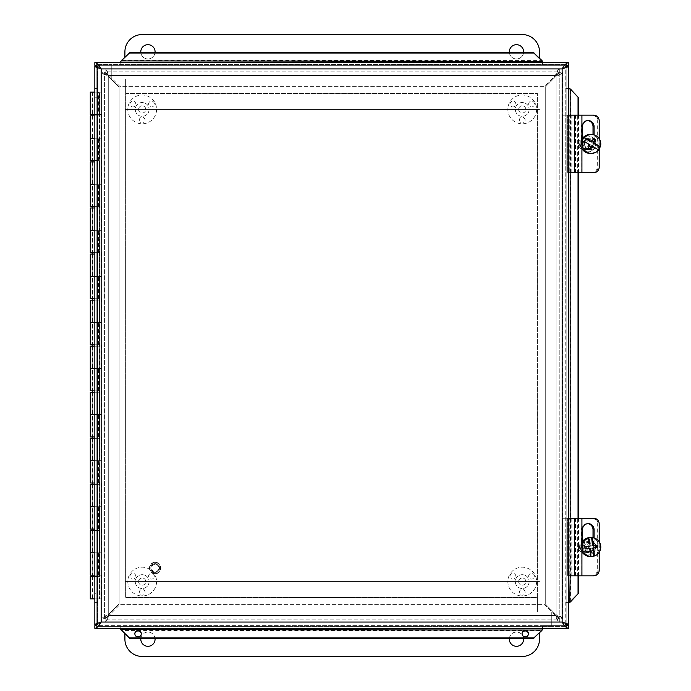 <?xml version="1.0" encoding="UTF-8"?>
<svg xmlns="http://www.w3.org/2000/svg" width="691" height="691" viewBox="0 0 691 691"><rect width="100%" height="100%" fill="white"/><g stroke="black" fill="none" stroke-linecap="round" stroke-linejoin="round"><path stroke-width="0.52" stroke-dasharray="3.46 2.59" d="M131.42 106.544A2.902 2.902 0 0 0 135.384 105.481A2.902 2.902 0 0 0 134.322 101.517A2.902 2.902 0 0 0 130.357 102.579A2.902 2.902 0 0 0 131.42 106.544M150.051 101.517A2.902 2.902 0 0 0 148.988 105.481A2.902 2.902 0 0 0 152.953 106.544A2.902 2.902 0 0 0 154.007 102.579A2.902 2.902 0 0 0 150.051 101.517M145.084 120.165A2.902 2.902 0 0 0 142.182 117.263A2.902 2.902 0 0 0 139.28 120.165A2.902 2.902 0 0 0 142.182 123.067A2.902 2.902 0 0 0 145.084 120.165M138.589 109.411A3.593 3.593 0 0 0 143.978 112.521A3.593 3.593 0 0 0 143.978 106.293A3.593 3.593 0 0 0 138.589 109.411A3.593 3.593 0 0 1 142.182 105.818A3.593 3.593 0 0 1 145.775 109.411A3.593 3.593 0 0 1 142.182 113.004A3.593 3.593 0 0 1 138.589 109.411M149.092 109.411A6.91 6.91 0 0 1 138.727 115.388A6.91 6.91 0 0 1 138.727 103.425A6.91 6.91 0 0 1 149.092 109.411A6.91 6.91 0 0 1 138.727 115.388A6.91 6.91 0 0 1 138.727 103.425A6.91 6.91 0 0 1 149.092 109.411M156.581 109.411A14.399 14.399 0 0 1 134.987 121.875A14.399 14.399 0 0 1 134.987 96.939A14.399 14.399 0 0 1 156.581 109.411A14.399 14.399 0 0 1 134.987 121.875A14.399 14.399 0 0 1 134.987 96.939A14.399 14.399 0 0 1 156.581 109.411M511.47 106.544A2.902 2.902 0 0 0 515.434 105.481A2.902 2.902 0 0 0 514.372 101.517A2.902 2.902 0 0 0 510.407 102.579A2.902 2.902 0 0 0 511.47 106.544M530.101 101.517A2.902 2.902 0 0 0 529.038 105.481A2.902 2.902 0 0 0 533.003 106.544A2.902 2.902 0 0 0 534.057 102.579A2.902 2.902 0 0 0 530.101 101.517M525.134 120.165A2.902 2.902 0 0 0 522.232 117.263A2.902 2.902 0 0 0 519.33 120.165A2.902 2.902 0 0 0 522.232 123.067A2.902 2.902 0 0 0 525.134 120.165M518.639 109.411A3.593 3.593 0 0 0 524.028 112.521A3.593 3.593 0 0 0 524.028 106.293A3.593 3.593 0 0 0 518.639 109.411A3.593 3.593 0 0 1 522.232 105.818A3.593 3.593 0 0 1 525.825 109.411A3.593 3.593 0 0 1 522.232 113.004A3.593 3.593 0 0 1 518.639 109.411M529.142 109.411A6.91 6.91 0 0 1 518.777 115.388A6.91 6.91 0 0 1 518.777 103.425A6.91 6.91 0 0 1 529.142 109.411A6.91 6.91 0 0 1 518.777 115.388A6.91 6.91 0 0 1 518.777 103.425A6.91 6.91 0 0 1 529.142 109.411M536.631 109.411A14.399 14.399 0 0 1 515.037 121.875A14.399 14.399 0 0 1 515.037 96.939A14.399 14.399 0 0 1 536.631 109.411A14.399 14.399 0 0 1 515.037 121.875A14.399 14.399 0 0 1 515.037 96.939A14.399 14.399 0 0 1 536.631 109.411M131.42 578.73A2.902 2.902 0 0 0 135.384 577.667A2.902 2.902 0 0 0 134.322 573.703A2.902 2.902 0 0 0 130.357 574.765A2.902 2.902 0 0 0 131.42 578.73M150.051 573.703A2.902 2.902 0 0 0 148.988 577.667A2.902 2.902 0 0 0 152.953 578.73A2.902 2.902 0 0 0 154.007 574.765A2.902 2.902 0 0 0 150.051 573.703M145.084 592.351A2.902 2.902 0 0 0 142.182 589.449A2.902 2.902 0 0 0 139.28 592.351A2.902 2.902 0 0 0 142.182 595.253A2.902 2.902 0 0 0 145.084 592.351M138.589 581.589A3.593 3.593 0 0 0 143.978 584.707A3.593 3.593 0 0 0 143.978 578.479A3.593 3.593 0 0 0 138.589 581.589A3.593 3.593 0 0 1 142.182 577.996A3.593 3.593 0 0 1 145.775 581.589A3.593 3.593 0 0 1 142.182 585.182A3.593 3.593 0 0 1 138.589 581.589M149.092 581.589A6.91 6.91 0 0 1 138.727 587.575A6.91 6.91 0 0 1 138.727 575.612A6.91 6.91 0 0 1 149.092 581.589A6.91 6.91 0 0 1 138.727 587.575A6.91 6.91 0 0 1 138.727 575.612A6.91 6.91 0 0 1 149.092 581.589M156.581 581.589A14.399 14.399 0 0 1 134.987 594.061A14.399 14.399 0 0 1 134.987 569.125A14.399 14.399 0 0 1 156.581 581.589A14.399 14.399 0 0 1 134.987 594.061A14.399 14.399 0 0 1 134.987 569.125A14.399 14.399 0 0 1 156.581 581.589M511.47 578.73A2.902 2.902 0 0 0 515.434 577.667A2.902 2.902 0 0 0 514.372 573.703A2.902 2.902 0 0 0 510.407 574.765A2.902 2.902 0 0 0 511.47 578.73M530.101 573.703A2.902 2.902 0 0 0 529.038 577.667A2.902 2.902 0 0 0 533.003 578.73A2.902 2.902 0 0 0 534.057 574.765A2.902 2.902 0 0 0 530.101 573.703M525.134 592.351A2.902 2.902 0 0 0 522.232 589.449A2.902 2.902 0 0 0 519.33 592.351A2.902 2.902 0 0 0 522.232 595.253A2.902 2.902 0 0 0 525.134 592.351M518.639 581.589A3.593 3.593 0 0 0 524.028 584.707A3.593 3.593 0 0 0 524.028 578.479A3.593 3.593 0 0 0 518.639 581.589A3.593 3.593 0 0 1 522.232 577.996A3.593 3.593 0 0 1 525.825 581.589A3.593 3.593 0 0 1 522.232 585.182A3.593 3.593 0 0 1 518.639 581.589M529.142 581.589A6.91 6.91 0 0 1 518.777 587.575A6.91 6.91 0 0 1 518.777 575.612A6.91 6.91 0 0 1 529.142 581.589A6.91 6.91 0 0 1 518.777 587.575A6.91 6.91 0 0 1 518.777 575.612A6.91 6.91 0 0 1 529.142 581.589M536.631 581.589A14.399 14.399 0 0 1 515.037 594.061A14.399 14.399 0 0 1 515.037 569.125A14.399 14.399 0 0 1 536.631 581.589A14.399 14.399 0 0 1 515.037 594.061A14.399 14.399 0 0 1 515.037 569.125A14.399 14.399 0 0 1 536.631 581.589M523.579 52.559A7.143 7.143 0 0 1 509.371 52.559M523.614 51.825A7.143 7.143 0 0 0 512.903 45.641A7.143 7.143 0 0 0 512.903 58.009A7.143 7.143 0 0 0 523.614 51.825M155.043 52.559A7.143 7.143 0 0 1 140.834 52.559M155.078 51.825A7.143 7.143 0 0 0 144.367 45.641A7.143 7.143 0 0 0 144.367 58.009A7.143 7.143 0 0 0 155.078 51.825M539.507 58.113L539.507 51.825A17.275 17.275 0 0 0 522.232 34.55L142.182 34.55A17.275 17.275 0 0 0 124.907 51.825L124.907 57.025M539.507 109.411L124.907 109.411L539.507 109.411M523.614 639.175A7.143 7.143 0 0 0 512.903 632.991A7.143 7.143 0 0 0 512.903 645.359A7.143 7.143 0 0 0 523.614 639.175M509.379 638.406A7.143 7.143 0 0 1 523.571 638.406M155.078 639.175A7.143 7.143 0 0 0 144.367 632.991A7.143 7.143 0 0 0 144.367 645.359A7.143 7.143 0 0 0 155.078 639.175M140.843 638.406A7.143 7.143 0 0 1 155.034 638.406M124.907 633.941L124.907 639.175A17.275 17.275 0 0 0 142.182 656.45L522.232 656.45A17.275 17.275 0 0 0 539.507 639.175L539.507 632.852M539.507 581.589L124.907 581.589L539.507 581.589M593.75 172.75L592.662 172.75A5.761 5.468 90 0 0 598.13 166.989A5.761 5.675 -90 0 1 592.455 172.75L591.617 172.75A5.761 5.675 90 0 0 597.292 166.989L597.292 120.925A5.761 5.675 90 0 0 591.617 115.164L592.455 115.164A5.761 5.675 -90 0 1 598.13 120.925A5.761 5.468 90 0 0 592.662 115.164L593.75 115.164M592.455 115.164L567.38 115.164L567.38 172.75L567.38 115.164L562.543 115.164L591.617 115.164M588.084 136.032A7.921 7.8 90 0 0 580.276 143.961A7.921 7.8 90 0 0 588.084 151.882A7.921 7.8 90 0 0 595.884 143.961A7.921 7.8 90 0 0 588.084 136.032L587.575 136.032A7.921 7.8 90 0 0 579.775 143.961A7.921 7.8 90 0 0 587.575 151.882A7.921 7.8 90 0 0 595.383 143.961A7.921 7.8 90 0 0 587.575 136.032M597.292 166.989L598.13 166.989L598.13 120.925L597.292 120.925M592.455 172.75L591.617 172.75M583.126 143.961A4.517 4.448 90 0 0 587.575 148.47A4.517 4.448 90 0 0 592.023 143.961A4.517 4.448 90 0 0 587.575 139.444A4.517 4.448 90 0 0 583.126 143.961M584.474 143.961A4.517 4.448 -90 0 1 588.922 139.444A4.517 4.448 -90 0 1 593.37 143.961A4.517 4.448 -90 0 1 588.922 148.47A4.517 4.448 -90 0 1 584.474 143.961M562.543 172.75L562.543 115.164L562.543 172.75M593.75 575.836L592.662 575.836A5.761 5.468 90 0 0 598.13 570.075A5.761 5.675 -90 0 1 592.455 575.836L591.617 575.836A5.761 5.675 90 0 0 597.292 570.075L597.292 524.011A5.761 5.675 90 0 0 591.617 518.25L592.455 518.25A5.761 5.675 -90 0 1 598.13 524.011A5.761 5.468 90 0 0 592.662 518.25L593.75 518.25M592.455 518.25L567.38 518.25L567.38 575.836L567.38 518.25L562.543 518.25L591.617 518.25M588.084 539.118A7.921 7.8 90 0 0 580.276 547.039A7.921 7.8 90 0 0 588.084 554.968A7.921 7.8 90 0 0 595.884 547.039A7.921 7.8 90 0 0 588.084 539.118L587.575 539.118A7.921 7.8 90 0 0 579.775 547.039A7.921 7.8 90 0 0 587.575 554.968A7.921 7.8 90 0 0 595.383 547.039A7.921 7.8 90 0 0 587.575 539.118M597.292 570.075L598.13 570.075L598.13 524.011L597.292 524.011M592.455 575.836L591.617 575.836M583.126 547.039A4.517 4.448 90 0 0 587.575 551.556A4.517 4.448 90 0 0 592.023 547.039A4.517 4.448 90 0 0 587.575 542.53A4.517 4.448 90 0 0 583.126 547.039M584.474 547.039A4.517 4.448 -90 0 1 588.922 542.53A4.517 4.448 -90 0 1 593.37 547.039A4.517 4.448 -90 0 1 588.922 551.556A4.517 4.448 -90 0 1 584.474 547.039M562.543 575.836L562.543 518.25L562.543 575.836M599.218 148.349L599.218 138.701M599.218 166.989L598.13 166.989L598.13 120.925L599.218 120.925M581.926 115.164L575.353 115.164L581.926 115.164M577.348 172.75L581.926 172.75L575.353 172.75L577.348 172.75L577.348 115.164M594.096 134.9L594.096 143.218A6.124 5.813 -90 0 1 588.283 149.351A6.124 5.813 -90 0 1 582.461 143.218L582.461 138.442M587.739 120.579A6.124 5.813 90 0 0 581.381 126.686L581.381 143.218A6.124 5.813 90 0 0 587.195 149.351A6.124 5.813 90 0 0 593.016 143.218L593.016 134.65M568.797 115.164L592.662 115.164M592.662 172.75L569.79 172.75L569.79 115.164L569.773 172.75L568.797 172.75M599.218 552.299L599.218 541.787M599.218 570.075L598.13 570.075L598.13 524.011L599.218 524.011M581.926 518.25L575.353 518.25L581.926 518.25M577.348 575.836L581.926 575.836L575.353 575.836L577.348 575.836L577.348 518.25M594.096 537.987L594.096 546.305A6.124 5.813 -90 0 1 588.283 552.429A6.124 5.813 -90 0 1 582.461 546.305L582.461 541.528M587.739 523.666A6.124 5.813 90 0 0 581.381 529.764L581.381 546.305A6.124 5.813 90 0 0 587.195 552.429A6.124 5.813 90 0 0 593.016 546.305L593.016 537.736M568.797 518.25L592.662 518.25M592.662 575.836L569.79 575.836L569.79 518.25L569.773 575.836L568.797 575.836M593.612 138.381L592.792 138.381L590.84 141.888M593.431 138.744L592.792 138.381M590.14 144.894L589.164 144.894L587.212 148.401L589.388 149.178M582.202 140.895L589.164 144.894M591.142 146.026L598.613 150.025M590.002 149.541L589.19 149.541M588.032 148.401L587.212 148.401M581.77 147.969A4.604 4.535 90 0 0 588.533 143.918A4.604 4.535 90 0 0 581.701 139.988A4.604 4.535 90 0 0 581.77 147.969M581.407 148.971A5.761 5.675 -90 0 1 584.197 138.2A5.761 5.675 -90 0 1 589.682 145.421A5.761 5.675 -90 0 1 581.407 148.971M592.792 138.943A5.761 5.675 -90 0 1 590.002 149.714A5.761 5.675 -90 0 1 584.517 142.493A5.761 5.675 -90 0 1 592.792 138.943M581.926 148.617A9.432 9.294 -90 0 1 581.926 139.297M590.002 134.529A9.432 9.294 -90 0 1 598.985 146.362A9.432 9.294 -90 0 1 590.002 153.393M589.432 548.386L590.373 556.454M586.313 548.861L585.493 548.861L586.296 548.766M586.046 546.572L585.225 546.572L585.493 548.861M590.14 546.097L585.225 546.572M588.231 538.039L589.173 546.097M597.309 545.225L592.55 545.691M588.507 546.503A4.604 4.535 90 0 0 581.286 543.351A4.604 4.535 90 0 0 582.211 551.271A4.604 4.535 90 0 0 588.507 546.503M589.829 546.365A5.761 5.675 -90 0 1 584.197 552.8A5.761 5.675 -90 0 1 578.566 547.713A5.761 5.675 -90 0 1 584.197 541.286A5.761 5.675 -90 0 1 589.829 546.365M584.37 547.713A5.761 5.675 -90 0 1 590.002 541.286A5.761 5.675 -90 0 1 595.633 546.365A5.761 5.675 -90 0 1 590.002 552.8A5.761 5.675 -90 0 1 584.37 547.713M590.002 537.607A9.432 9.294 -90 0 1 599.227 545.933A9.432 9.294 -90 0 1 590.002 556.471M581.926 551.703A9.432 9.294 -90 0 1 581.926 542.383M105.101 621.9C106.414 621.511 107.718 619.378 109.031 615.491L119.897 604.625L544.517 604.625L555.383 615.491C556.696 619.378 558 621.511 559.313 621.9L105.101 621.9L105.101 619.179L119.897 604.625L544.517 604.625L555.383 615.491L109.031 615.491L555.383 615.491L559.313 619.179L559.313 621.9C558.25 621.511 557.196 619.378 556.134 615.491L559.313 619.179L105.101 619.179L559.313 619.179L559.313 621.9L105.101 621.9L105.101 619.179L108.28 615.491C107.217 619.378 106.164 621.511 105.101 621.9M562.543 618.67C562.154 617.365 560.021 616.052 556.134 614.748L545.268 603.874L545.268 87.126L556.134 76.252C560.021 74.948 562.154 73.635 562.543 72.33L562.543 618.67L559.822 618.67L545.268 603.874L545.268 87.126L556.134 76.252L556.134 614.748L556.134 76.252L559.822 72.33L562.543 72.33C562.154 73.384 560.021 74.447 556.134 75.509L559.822 72.33L559.822 618.67L559.822 72.33L562.543 72.33L562.543 618.67L559.822 618.67L556.134 615.491C560.021 616.553 562.154 617.616 562.543 618.67M559.313 69.1C558 69.489 556.696 71.622 555.383 75.509L544.517 86.375L119.897 86.375L109.031 75.509C107.718 71.622 106.414 69.489 105.101 69.1L559.313 69.1L559.313 71.821L544.517 86.375L119.897 86.375L109.031 75.509L555.383 75.509L109.031 75.509L105.101 71.821L105.101 69.1C106.164 69.489 107.217 71.622 108.28 75.509L105.101 71.821L559.313 71.821L105.101 71.821L105.101 69.1L559.313 69.1L559.313 71.821L556.134 75.509C557.196 71.622 558.25 69.489 559.313 69.1M101.871 72.33C102.259 73.635 104.393 74.948 108.28 76.252L119.146 87.126L119.146 603.874L108.28 614.748C104.393 616.052 102.259 617.365 101.871 618.67L101.871 72.33L104.591 72.33L119.146 87.126L119.146 603.874L108.28 614.748L108.28 76.252L108.28 614.748L104.591 618.67L101.871 618.67C102.259 617.616 104.393 616.553 108.28 615.491L104.591 618.67L104.591 72.33L104.591 618.67L101.871 618.67L101.871 72.33L104.591 72.33L108.28 75.509C104.393 74.447 102.259 73.384 101.871 72.33M90.271 530.455L99.487 530.455L99.487 552.8L90.271 552.8L101.603 552.8L94.84 552.8L99.487 552.8L99.487 576.527L94.84 576.527M90.271 484.391L99.487 484.391L99.487 506.736L90.271 506.736L101.603 506.736L94.84 506.736L99.487 506.736L99.487 530.455L92.197 530.455L92.197 552.8L97.561 552.8L92.197 552.8L97.561 552.8L97.561 576.527L92.197 576.527L97.561 576.527L97.561 598.864L92.197 598.864L99.487 598.864L90.271 598.864M90.271 576.527L99.487 576.527L99.487 598.864L99.487 92.136L97.561 92.136L97.561 138.2L99.487 138.2L90.271 138.2L99.677 138.2L99.677 114.473L98.58 114.473L98.58 92.136L101.871 92.136L94.84 92.136M90.271 438.327L99.487 438.327L99.487 460.664L90.271 460.664L101.603 460.664L94.84 460.664L99.487 460.664L99.487 484.391L92.197 484.391L92.197 506.736L97.561 506.736L92.197 506.736L97.561 506.736L97.561 530.455L94.84 530.455M92.197 530.455L97.561 530.455L97.561 552.8L92.197 552.8L92.197 575.145L97.561 575.145L92.197 575.145M90.271 392.255L99.487 392.255L99.487 414.6L90.271 414.6L101.603 414.6L94.84 414.6L99.487 414.6L99.487 438.327L92.197 438.327L92.197 460.664L97.561 460.664L92.197 460.664L97.561 460.664L97.561 484.391L94.84 484.391M92.197 484.391L97.561 484.391L97.561 506.736L92.197 506.736L92.197 529.073L97.561 529.073L92.197 529.073M90.271 346.191L99.487 346.191L99.487 368.536L90.271 368.536L101.603 368.536L94.84 368.536L99.487 368.536L99.487 392.255L92.197 392.255L92.197 414.6L97.561 414.6L92.197 414.6L97.561 414.6L97.561 438.327L94.84 438.327M92.197 438.327L97.561 438.327L97.561 460.664L92.197 460.664L92.197 483.009L97.561 483.009L92.197 483.009M90.271 300.127L99.487 300.127L99.487 322.464L90.271 322.464L101.603 322.464L94.84 322.464L99.487 322.464L99.487 346.191L92.197 346.191L92.197 368.536L97.561 368.536L92.197 368.536L97.561 368.536L97.561 392.255L94.84 392.255M92.197 392.255L97.561 392.255L97.561 414.6L92.197 414.6L92.197 436.945L97.561 436.945L92.197 436.945M90.271 254.055L99.487 254.055L99.487 276.4L90.271 276.4L101.603 276.4L94.84 276.4L99.487 276.4L99.487 300.127L92.197 300.127L92.197 322.464L97.561 322.464L92.197 322.464L97.561 322.464L97.561 346.191L94.84 346.191M92.197 346.191L97.561 346.191L97.561 368.536L92.197 368.536L92.197 390.873L97.561 390.873L92.197 390.873M90.271 207.991L99.487 207.991L99.487 230.336L90.271 230.336L101.603 230.336L94.84 230.336L99.487 230.336L99.487 254.055L92.197 254.055L92.197 276.4L97.561 276.4L92.197 276.4L97.561 276.4L97.561 300.127L94.84 300.127M92.197 300.127L97.561 300.127L97.561 322.464L92.197 322.464L92.197 344.809L97.561 344.809L92.197 344.809M90.271 161.927L99.487 161.927L99.487 184.264L90.271 184.264L101.603 184.264L94.84 184.264L99.487 184.264L99.487 207.991L92.197 207.991L92.197 230.336L97.561 230.336L92.197 230.336L97.561 230.336L97.561 254.055L94.84 254.055M92.197 254.055L97.561 254.055L97.561 276.4L92.197 276.4L92.197 298.745L97.561 298.745L92.197 298.745M90.271 115.855L99.487 115.855L99.487 161.927L92.197 161.927L92.197 184.264L97.561 184.264L92.197 184.264L97.561 184.264L97.561 207.991L94.84 207.991M92.197 207.991L97.561 207.991L97.561 230.336L92.197 230.336L92.197 252.673L97.561 252.673L92.197 252.673M94.84 114.473L101.603 114.473L101.603 138.2L92.197 138.2L97.561 138.2L97.561 161.927L94.84 161.927M92.197 161.927L97.561 161.927L97.561 184.264L92.197 184.264L92.197 206.609L97.561 206.609L92.197 206.609M94.84 115.855L99.487 115.855L99.487 92.136L97.561 92.136L97.561 598.864L94.84 598.864M92.197 115.855L92.197 138.2L97.561 138.2L92.197 138.2L92.197 160.545L97.561 160.545L92.197 160.545M92.197 576.527L92.197 598.864M94.667 598.864L97.181 598.864L94.667 598.864M94.667 92.136L97.181 92.136L94.667 92.136M94.84 575.145L101.603 575.145L101.603 598.864L99.677 598.864L99.677 575.145L90.271 575.145M101.603 575.145L99.677 575.145M94.84 529.073L90.271 529.073M101.603 529.073L101.603 552.8M99.677 552.8L99.677 529.073M94.84 483.009L90.271 483.009M101.603 483.009L101.603 506.736M99.677 506.736L99.677 483.009M94.84 436.945L90.271 436.945M101.603 436.945L101.603 460.664M99.677 460.664L99.677 436.945M94.84 390.873L90.271 390.873M101.603 390.873L101.603 414.6M99.677 414.6L99.677 390.873M94.84 344.809L90.271 344.809M101.603 344.809L101.603 368.536M99.677 368.536L99.677 344.809M94.84 298.745L90.271 298.745M101.603 298.745L101.603 322.464M99.677 322.464L99.677 298.745M94.84 252.673L90.271 252.673M101.603 252.673L101.603 276.4M99.677 276.4L99.677 252.673M94.84 206.609L90.271 206.609M101.603 206.609L101.603 230.336M99.677 230.336L99.677 206.609M94.84 160.545L90.271 160.545M101.603 160.545L101.603 184.264M99.677 184.264L99.677 160.545M101.603 598.864L99.677 598.864M101.871 598.864L101.871 92.136L101.871 598.864M98.58 160.545L98.58 138.2M98.58 206.609L98.58 184.264M98.58 252.673L98.58 230.336M98.58 298.745L98.58 276.4M98.58 344.809L98.58 322.464M98.58 390.873L98.58 368.536M98.58 436.945L98.58 414.6M98.58 483.009L98.58 460.664M98.58 529.073L98.58 506.736M98.58 575.145L98.58 552.8M99.945 598.864L99.945 92.136L99.945 598.864M99.677 138.2L101.603 138.2M101.603 114.473L99.677 114.473M98.58 114.473L90.271 114.473M92.197 114.473L97.561 114.473L92.197 114.473L92.197 92.136L97.561 92.136L92.197 92.136M90.271 92.136L98.58 92.136M98.139 64.608L111.242 64.608L96.844 64.608L96.844 626.34L551.755 626.34L551.755 611.941L537.356 611.941L537.356 597.542L125.641 597.542L125.641 79.007L111.242 79.007L111.242 64.608L111.242 79.007L125.641 79.007L125.641 597.542L537.356 597.542L537.356 611.941L551.755 611.941L551.755 626.34L98.157 626.34M96.844 623.412L96.844 67.554M566.154 626.34L551.755 626.34L566.154 626.34L566.154 64.608L111.242 64.608L111.242 79.007L125.641 79.007L125.641 93.397L537.356 93.397L537.356 611.941L551.755 611.941L551.755 626.34L551.755 611.941L537.356 611.941L537.356 93.397L125.641 93.397L125.641 79.007L111.242 79.007L111.242 64.608L566.154 64.608M566.154 67.675L566.154 623.291M154.318 563.726A4.379 4.379 0 0 1 159.483 567.138A4.379 4.379 0 0 1 156.062 572.303A4.379 4.379 0 0 1 150.906 568.883A4.379 4.379 0 0 1 154.318 563.726A4.379 4.379 0 0 0 150.906 568.883A4.379 4.379 0 0 0 156.062 572.303A4.379 4.379 0 0 0 159.483 567.138A4.379 4.379 0 0 0 154.318 563.726M154.464 564.435A3.654 3.654 0 0 0 152.452 570.438A3.654 3.654 0 0 0 158.654 569.168A3.654 3.654 0 0 0 154.464 564.435M154.041 562.37A5.761 5.761 0 0 0 149.55 569.159A5.761 5.761 0 0 0 156.339 573.66A5.761 5.761 0 0 0 160.83 566.862A5.761 5.761 0 0 0 154.041 562.37A5.761 5.761 0 0 0 149.55 569.159A5.761 5.761 0 0 0 156.339 573.66A5.761 5.761 0 0 0 160.83 566.862A5.761 5.761 0 0 0 154.041 562.37M568.468 625.64L568.468 628.361L542.53 628.361L542.53 625.64L94.84 625.64L568.468 625.64L542.53 625.64L542.521 629.371L541.874 630.52L121.435 630.52L120.787 629.656M566.154 623.671L562.146 622.047L101.162 622.047L101.162 68.919L97.561 66.06L97.561 624.906L97.561 602.422L94.84 602.414L97.561 602.422L97.561 593.768L94.84 593.768L94.84 602.422L94.84 88.552L94.84 624.906L97.561 624.906L101.162 622.047L96.844 625.2M562.146 622.047L565.748 624.906L565.748 66.06L562.146 68.919L562.146 622.047L566.154 625.061M565.748 624.906L568.468 624.906L568.468 602.414L565.748 602.414L568.468 602.422L568.468 66.06L565.748 66.06L566.154 624.906M94.84 65.325L94.84 62.605L542.521 62.605L542.521 65.325L542.521 62.605L568.468 62.605L568.468 65.325L94.84 65.325L568.468 65.325M96.844 67.217L101.162 68.919L562.146 68.919L566.154 65.904M101.162 68.919L96.844 65.766M565.748 88.543L569.479 88.552L570.628 89.199L570.628 601.766L569.755 602.414M94.84 625.64L94.84 628.361L120.778 628.361L120.787 625.64L120.787 629.371M120.778 65.325L120.787 61.594L121.435 60.445L541.874 60.445L542.521 61.309M97.561 624.906L96.844 624.906M94.84 88.543L97.561 88.543L94.84 88.552L97.561 88.543L97.561 602.414L97.561 88.552L94.84 88.552L94.84 97.198L97.561 97.198L97.561 88.552L94.84 88.543L94.84 66.06L96.844 66.06M97.561 89.199L97.561 601.766M97.561 88.543L97.561 66.06M97.561 602.422L94.84 602.422M141.292 633.664L141.292 634.139A3.222 3.179 -0 0 0 141.284 633.906M134.849 633.906A3.222 3.179 -0 0 0 138.062 637.309A3.222 3.179 -0 0 0 141.292 634.139M528.468 633.664L528.468 634.139A3.222 3.179 -0 0 0 528.46 633.906M522.033 633.906A3.222 3.179 -0 0 0 525.246 637.309A3.222 3.179 -0 0 0 528.468 634.139M565.748 602.422L569.479 602.414M542.53 65.325L542.521 61.594M120.778 625.64L120.778 628.361L120.787 625.64L120.778 628.361L542.521 628.361L542.53 625.64M94.84 601.766L94.84 89.199M94.84 97.198L94.84 593.768M97.561 97.198L97.561 593.768M578.039 575.836L578.039 518.25M578.039 172.75L578.039 115.164M578.505 575.836L578.505 518.25M578.505 172.75L578.505 115.164M567.337 172.75L567.337 115.164M567.337 575.836L567.337 518.25M582.461 126.686L581.381 126.686M582.461 143.218L581.381 143.218M594.096 143.218L593.016 143.218M575.43 172.75L575.43 115.164M581.77 172.75L581.77 115.164M574.523 172.75L574.523 115.164M578.186 172.75L578.186 115.164M571.958 172.75L571.958 115.164M575.784 172.75L575.784 115.164M582.461 529.764L581.381 529.764M582.461 546.305L581.381 546.305M594.096 546.305L593.016 546.305M575.43 575.836L575.43 518.25M581.77 575.836L581.77 518.25M574.523 575.836L574.523 518.25M578.186 575.836L578.186 518.25M571.958 575.836L571.958 518.25M575.784 575.836L575.784 518.25M556.134 615.491L108.28 615.491L556.134 615.491L556.134 75.509L556.134 615.491M108.28 75.509L556.134 75.509L108.28 75.509L108.28 615.491L108.28 75.509M99.297 114.473L99.297 92.136M99.297 160.545L99.297 138.2M99.297 206.609L99.297 184.264M99.297 252.673L99.297 230.336M99.297 298.745L99.297 276.4M99.297 344.809L99.297 322.464M99.297 390.873L99.297 368.536M99.297 436.945L99.297 414.6M99.297 483.009L99.297 460.664M99.297 529.073L99.297 506.736M99.297 575.145L99.297 552.8M154.119 562.733A5.39 5.39 0 0 0 149.912 569.09A5.39 5.39 0 0 0 156.27 573.297A5.39 5.39 0 0 0 160.476 566.94A5.39 5.39 0 0 0 154.119 562.733A5.39 5.39 0 0 0 149.912 569.09A5.39 5.39 0 0 0 156.27 573.297A5.39 5.39 0 0 0 160.476 566.94A5.39 5.39 0 0 0 154.119 562.733M101.162 622.047L96.844 623.748M562.146 68.919L566.154 67.295M570.153 115.164L570.153 172.75M570.153 518.25L570.153 575.836M587.575 148.47L588.922 148.47M587.575 139.444L588.922 139.444M588.084 151.882L587.575 151.882M587.575 551.556L588.922 551.556M587.575 542.53L588.922 542.53M588.084 554.968L587.575 554.968M588.283 149.351L587.195 149.351M588.283 120.554L587.195 120.554M575.353 172.75L575.353 115.164M578.263 172.75L578.263 115.164M571.803 172.75L571.803 115.164M588.283 552.429L587.195 552.429M588.283 523.64L587.195 523.64M575.353 575.836L575.353 518.25M578.263 575.836L578.263 518.25M571.803 575.836L571.803 518.25M590.002 138.2L584.197 138.2M590.002 149.714L584.197 149.714M590.002 541.286L584.197 541.286M590.002 552.8L584.197 552.8M97.561 115.855L97.561 160.545M97.561 161.927L97.561 206.609M97.561 207.991L97.561 252.673M97.561 254.055L97.561 298.745M97.561 300.127L97.561 344.809M97.561 346.191L97.561 390.873M97.561 392.255L97.561 436.945M97.561 438.327L97.561 483.009M97.561 484.391L97.561 529.073M97.561 530.455L97.561 575.145M97.561 576.527L97.561 598.864M92.577 92.136L92.577 114.473M92.577 115.855L92.577 160.545M92.577 161.927L92.577 206.609M92.577 207.991L92.577 252.673M92.577 254.055L92.577 298.745M92.577 300.127L92.577 344.809M92.577 346.191L92.577 390.873M92.577 392.255L92.577 436.945M92.577 438.327L92.577 483.009M92.577 484.391L92.577 529.073M92.577 530.455L92.577 575.145M92.577 576.527L92.577 598.864M97.181 92.136L97.181 598.864M97.561 114.473L97.561 92.136M134.84 633.664L134.84 634.139M522.025 633.664L522.025 634.139"/><path stroke-width="1.04" d="M509.371 52.559A7.143 7.143 0 0 1 516.108 44.69A7.143 7.143 0 0 1 523.579 52.559M140.834 52.559A7.143 7.143 0 0 1 147.572 44.69A7.143 7.143 0 0 1 155.043 52.559M124.907 57.025L124.907 51.825A17.275 17.275 0 0 1 142.182 34.55L522.232 34.55A17.275 17.275 0 0 1 539.507 51.825L539.507 58.113M523.571 638.406A7.143 7.143 0 0 1 516.091 646.301A7.143 7.143 0 0 1 509.379 638.406M155.034 638.406A7.143 7.143 0 0 1 147.554 646.301A7.143 7.143 0 0 1 140.843 638.406M539.507 632.852L539.507 639.175A17.275 17.275 0 0 1 522.232 656.45L142.182 656.45A17.275 17.275 0 0 1 124.907 639.175L124.907 633.941M581.926 115.164L568.797 115.164L568.797 172.75L581.926 172.75L581.926 115.164L593.75 115.164A5.761 5.468 -90 0 1 599.218 120.925L599.218 138.701M581.926 172.75L593.75 172.75A5.761 5.468 -90 0 0 599.218 166.989L599.218 148.349M582.461 138.442L582.461 126.686A6.124 5.813 -90 0 1 588.283 120.554A6.124 5.813 -90 0 1 594.096 126.686L594.096 134.9M593.016 134.65L593.016 126.686A6.124 5.813 90 0 0 587.739 120.579M581.926 518.25L568.797 518.25L568.797 575.836L581.926 575.836L581.926 518.25L593.75 518.25A5.761 5.468 -90 0 1 599.218 524.011L599.218 541.787M581.926 575.836L593.75 575.836A5.761 5.468 -90 0 0 599.218 570.075L599.218 552.299M582.461 541.528L582.461 529.764A6.124 5.813 -90 0 1 588.283 523.64A6.124 5.813 -90 0 1 594.096 529.764L594.096 537.987M593.016 537.736L593.016 529.764A6.124 5.813 90 0 0 587.739 523.666M591.816 141.888L590.84 141.888L584.387 137.889A17.154 1.468 29.1 0 1 591.816 141.888A17.197 2.6 -60.1 0 0 593.612 138.381A16.247 1.391 29.1 0 1 595.59 139.513L593.431 138.744M595.59 139.513A17.197 2.6 119.9 0 1 593.794 143.02L592.818 143.02L594.77 139.513M593.794 143.02A17.154 1.468 29.1 0 1 600.289 147.019L592.818 143.02M582.712 140.895A9.432 9.294 -90 0 0 598.613 150.025A17.154 1.468 -150.9 0 0 592.118 146.026A17.197 2.6 119.9 0 1 590.002 149.541A16.247 1.391 -150.9 0 0 588.032 148.401A17.197 2.6 -60.1 0 0 590.14 144.894A17.154 1.468 -150.9 0 0 582.712 140.895L582.202 140.895A9.432 9.294 -90 0 1 583.878 137.889M589.388 149.178L591.142 146.026L592.118 146.026M599.779 147.019A9.432 9.294 -90 0 1 598.276 149.809M584.387 137.889A9.432 9.294 -90 0 1 600.289 147.019M591.496 153.393L590.002 153.393A9.432 9.294 -90 0 1 581.926 148.617M581.926 139.297A9.432 9.294 -90 0 1 590.002 134.529L591.496 134.529M593.75 556.048A9.432 9.294 -90 0 1 590.373 556.454L590.883 556.454A17.154 2.954 -96.8 0 0 590.408 548.386L586.313 548.861A16.247 2.799 -96.8 0 0 586.046 546.572L590.14 546.097A17.154 2.954 -96.8 0 0 588.741 538.039L588.231 538.039A9.432 9.294 -90 0 1 591.608 537.633L592.118 537.633A17.154 2.954 83.2 0 1 593.526 545.691L597.309 545.225A16.247 2.799 83.2 0 1 597.577 547.514L593.785 547.98A17.154 2.954 83.2 0 1 594.26 556.048L593.75 556.048L592.818 547.98L596.756 547.514L596.506 545.329M586.296 548.766L590.408 548.386M593.785 547.98L592.818 547.98M593.526 545.691L592.55 545.691L591.608 537.633M597.577 547.514L596.756 547.514M592.118 537.633A9.432 9.294 -90 0 1 594.26 556.048M590.883 556.454A9.432 9.294 -90 0 1 588.741 538.039M590.995 556.471L590.002 556.471A9.432 9.294 -90 0 1 581.926 551.703M581.926 542.383A9.432 9.294 -90 0 1 590.002 537.607L590.995 537.607M94.84 575.145L90.271 575.145L90.271 552.8L94.84 552.8L90.271 552.8L90.271 530.455L94.84 530.455M94.84 576.527L90.271 576.527L90.271 598.864L94.84 598.864M94.84 529.073L90.271 529.073L90.271 506.736L94.84 506.736L90.271 506.736L90.271 484.391L94.84 484.391M94.84 483.009L90.271 483.009L90.271 460.664L94.84 460.664L90.271 460.664L90.271 438.327L94.84 438.327M94.84 436.945L90.271 436.945L90.271 414.6L94.84 414.6L90.271 414.6L90.271 392.255L94.84 392.255M94.84 390.873L90.271 390.873L90.271 368.536L94.84 368.536L90.271 368.536L90.271 346.191L94.84 346.191M94.84 344.809L90.271 344.809L90.271 322.464L94.84 322.464L90.271 322.464L90.271 300.127L94.84 300.127M94.84 298.745L90.271 298.745L90.271 276.4L94.84 276.4L90.271 276.4L90.271 254.055L94.84 254.055M94.84 252.673L90.271 252.673L90.271 230.336L94.84 230.336L90.271 230.336L90.271 207.991L94.84 207.991M94.84 206.609L90.271 206.609L90.271 184.264L94.84 184.264L90.271 184.264L90.271 161.927L94.84 161.927M94.84 160.545L90.271 160.545L90.271 138.2L94.84 138.2L90.271 138.2L90.271 115.855L94.84 115.855M94.84 92.136L90.271 92.136L90.271 114.473L94.84 114.473M96.844 67.554L96.844 64.608L98.139 64.608M98.157 626.34L96.844 626.34L96.844 623.412M566.154 64.608L566.154 67.675M566.154 623.291L566.154 626.34M96.844 625.2L94.84 625.64L94.84 628.361C96.947 627.981 99.055 625.873 101.162 622.047L95.617 623.999L94.84 624.906L94.84 66.06L95.617 66.967L101.162 68.919L101.162 622.047L562.146 622.047L562.146 68.919L567.7 66.967L568.468 66.06L568.468 624.906L567.7 623.999L562.146 622.047C564.253 625.873 566.361 627.981 568.468 628.361L94.84 628.361M566.154 625.061L568.468 625.64L568.468 628.361M566.154 624.906L568.468 624.906M94.84 62.605L568.468 62.605C566.361 62.985 564.253 65.092 562.146 68.919L101.162 68.919C99.055 65.092 96.947 62.985 94.84 62.605L94.84 65.325L96.844 65.766M566.154 65.904L568.468 65.325L568.468 62.605M96.844 624.906L94.84 624.906M96.844 66.06L94.84 66.06M566.154 66.06L568.468 66.06M542.521 629.371L541.874 630.52L542.521 628.361M541.874 630.52L533.867 637.931L542.521 629.656M541.874 630.054L120.787 629.656L121.435 630.52L120.787 629.371M120.787 61.594L121.435 60.445L121.435 60.912L542.521 61.309L541.874 60.445L542.521 61.594M121.435 60.445L129.442 53.034L120.787 61.309L120.787 62.605M121.435 60.912L120.787 61.309M569.479 88.552L570.628 89.199L568.468 88.552M570.628 89.199L578.039 97.198L569.755 88.552M570.153 575.836L569.755 602.414L570.628 601.766L569.479 602.414M141.284 633.906A3.222 3.179 -0 0 0 138.062 630.961A3.222 3.179 -0 0 0 134.849 633.906M141.292 633.664A3.222 3.179 180 0 1 138.062 636.843A3.222 3.179 180 0 1 134.84 633.664A3.222 3.179 180 0 1 138.062 630.494A3.222 3.179 180 0 1 141.292 633.664M528.46 633.906A3.222 3.179 -0 0 0 525.246 630.961A3.222 3.179 -0 0 0 522.033 633.906M528.468 633.664A3.222 3.179 180 0 1 525.246 636.843A3.222 3.179 180 0 1 522.025 633.664A3.222 3.179 180 0 1 525.246 630.494A3.222 3.179 180 0 1 528.468 633.664M121.435 630.054L129.442 637.931L121.435 630.52M570.153 601.766L578.039 593.768L570.628 601.766M541.874 60.912L533.867 53.034L541.874 60.445M120.787 629.656L120.787 628.361M569.755 602.414L568.468 602.414M533.867 52.559L129.442 52.559M542.521 61.309L542.521 62.605M129.442 637.931L533.867 637.931M129.442 638.406L533.867 638.406M533.867 53.034L129.442 53.034M578.039 593.768L578.039 575.836M578.039 518.25L578.039 172.75M578.039 115.164L578.039 97.198M578.505 593.768L578.505 575.836M578.505 518.25L578.505 172.75M578.505 115.164L578.505 97.198M594.096 126.686L593.016 126.686M574.454 172.75L574.454 115.164M594.096 529.764L593.016 529.764M574.454 575.836L574.454 518.25M567.7 623.999L566.154 623.671M96.844 623.748L95.617 623.999M95.617 66.967L96.844 67.217M566.154 67.295L567.7 66.967M570.153 89.199L570.153 115.164M570.153 172.75L570.153 518.25M92.577 114.473L92.577 115.855M92.577 160.545L92.577 161.927M92.577 206.609L92.577 207.991M92.577 252.673L92.577 254.055M92.577 298.745L92.577 300.127M92.577 344.809L92.577 346.191M92.577 390.873L92.577 392.255M92.577 436.945L92.577 438.327M92.577 483.009L92.577 484.391M92.577 529.073L92.577 530.455M92.577 575.145L92.577 576.527"/></g></svg>
